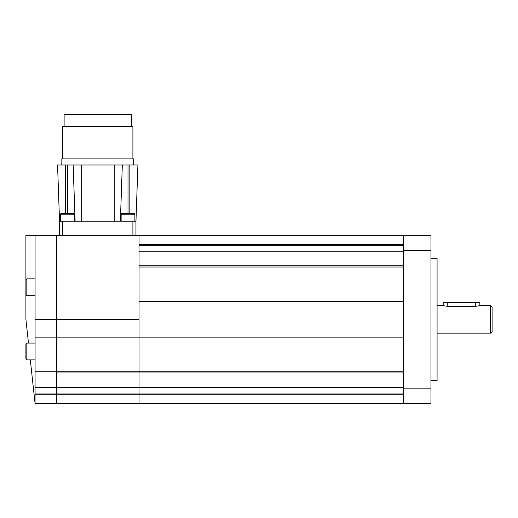<?xml version="1.0" encoding="UTF-8"?>
<svg xmlns="http://www.w3.org/2000/svg" width="518" height="518" viewBox="0 0 518 518"><rect width="100%" height="100%" fill="white"/><g stroke="black" fill="none" stroke-linecap="round" stroke-linejoin="round"><path stroke-width="0.78" d="M35.069 343.071L26.819 343.071L25.9 343.984L25.9 358.968L26.819 359.88L35.069 359.88M35.069 278.872L26.819 278.872L25.9 279.785L25.9 294.768L26.819 295.687L35.069 295.687M28.484 343.071L25.9 319.379L25.9 289.484M25.9 282.867L25.9 235.308L35.069 235.308L35.069 403.444L30.316 359.88M35.069 403.444L139.012 403.444L139.012 235.308L56.468 235.308L56.468 403.444L56.468 235.308L35.069 235.308M56.468 372.947L139.012 372.947L139.012 403.444L403.444 403.444L403.444 235.308L139.012 235.308M121.128 214.212L134.881 214.212A0.609 0.609 0 0 0 134.272 213.604L121.736 213.604A0.609 0.609 0 0 0 121.128 214.212L121.128 221.244M60.6 214.212L74.352 214.212A0.609 0.609 0 0 0 73.744 213.604L61.208 213.604A0.609 0.609 0 0 0 60.6 214.212L60.6 221.244M131.371 126.781L131.371 114.556L64.115 114.556L64.115 126.781M132.899 158.884L132.899 126.781L62.587 126.781L62.587 158.884M133.663 164.996L133.663 158.884L61.823 158.884L61.823 164.996M59.525 221.244L57.563 164.996L137.917 164.996L135.956 221.244L59.525 221.244L59.525 235.308M120.364 221.244L122.326 164.996M75.116 221.244L73.155 164.996L75.116 221.244M135.956 235.308L135.956 221.244M132.899 235.308L132.899 221.244M62.587 235.308L62.587 221.244M139.012 265.805L403.444 265.805M403.444 301.631L139.012 301.631L139.012 372.947L403.444 372.947M430.957 380.516L437.075 380.516L437.075 258.236L430.957 258.236M403.444 403.444L430.957 403.444L430.957 235.308L403.444 235.308M492.1 307.148L490.572 305.62L490.572 333.132L492.1 331.604L492.1 307.148M437.075 305.62L443.188 305.62L443.188 302.564L479.869 302.564L479.869 305.62L490.572 305.62M490.572 333.132L437.075 333.132M479.869 305.62L475.284 306.41L447.772 306.41L443.188 305.62M26.819 343.071L26.819 359.88M26.819 278.872L26.819 295.687M139.012 319.379L35.069 319.379M403.444 337.121L35.069 337.121M403.444 371.743L35.069 371.743M403.444 387.47L35.069 387.47M403.444 393.026L35.069 393.026M403.444 394.276L35.069 394.276M129.837 213.604L129.837 164.996M128.004 213.604L128.004 164.996M114.251 221.244L114.251 164.996M81.235 221.244L81.235 164.996M67.476 213.604L67.476 164.996M65.644 213.604L65.644 164.996M139.012 267.01L403.444 267.01M139.012 251.282L403.444 251.282M139.012 245.726L403.444 245.726M139.012 244.477L403.444 244.477M430.957 388.163L403.444 388.163M430.957 250.595L403.444 250.595M475.284 306.41L475.284 302.564M447.772 306.41L447.772 302.564M74.352 214.212L74.352 221.244M134.881 214.212L134.881 221.244"/></g></svg>
